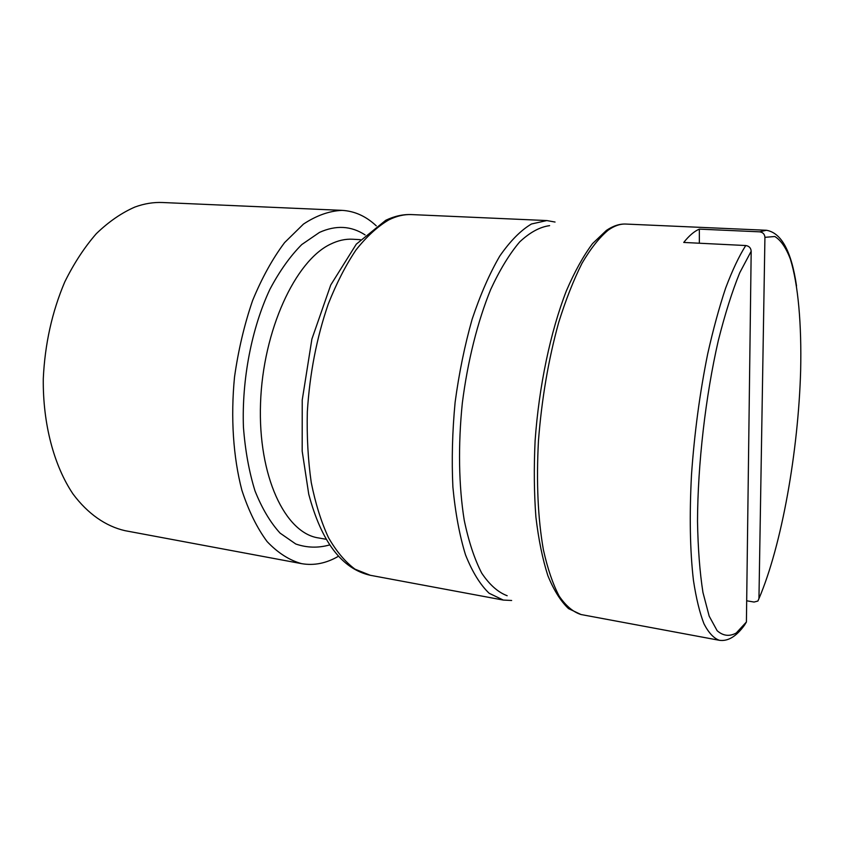<?xml version="1.0" encoding="UTF-8"?>
<svg xmlns="http://www.w3.org/2000/svg" width="843" height="843" viewBox="0 0 843 843"><rect width="100%" height="100%" fill="white"/><g stroke="black" fill="none" stroke-linecap="round" stroke-linejoin="round"><path stroke-width="1.26" d="M699.353 243.227L699.342 229.127C694.295 231.256 689.1 235.692 683.736 242.447L745.739 245.534C749.079 246.03 750.902 247.926 751.187 251.225L746.413 621.997L744.59 625.032C736.371 636.454 727.962 641.544 719.364 640.301C713.768 638.32 708.636 632.808 703.968 623.788C699.669 612.713 696.16 598.235 693.441 580.363C690.006 550.774 689.353 515.547 691.502 474.714C694.421 433.165 699.806 392.912 707.677 353.965C713.189 329.402 719.184 307.41 725.675 287.99C732.314 270.392 738.995 256.24 745.739 245.534M699.342 229.127L759.648 231.836L766.371 230.265L625.822 224.059C619.542 223.764 613.072 225.882 606.412 230.413L592.545 243.595C583.388 255.872 574.673 271.572 566.433 290.709C550.521 331.468 538.951 386.336 535.105 440.794C533.83 467.76 534.093 493.197 535.906 517.107C538.582 539.615 542.565 559.162 547.887 575.716C553.851 590.3 560.753 601.27 568.561 608.635L581.048 614.536C573.219 612.092 565.927 605.948 559.172 596.117C552.871 584.146 547.613 568.719 543.398 549.826C537.908 518.593 536.253 482.249 538.456 440.794C541.722 398.897 548.445 359.539 558.614 322.732C565.748 299.876 573.556 280.045 582.028 263.237C590.701 248.485 599.426 237.452 608.214 230.15C614.315 225.819 620.185 223.785 625.822 224.059M746.687 600.785L754.063 602.05L757.889 601.048L758.953 598.604L764.928 237.336C764.664 234.143 762.904 232.31 759.648 231.836M338.359 556.317C326.262 563.345 314.007 565.79 301.615 563.651C289.36 560.268 277.853 552.903 267.083 541.554C256.999 527.929 248.59 510.805 241.857 490.162C233.226 457.106 230.56 417.591 234.523 377C238.337 350.077 244.365 324.587 252.594 300.54C261.899 277.958 272.563 258.653 284.586 242.605L303.48 224.08C316.546 215.471 329.423 210.898 342.121 210.371C354.682 211.098 366.052 216.251 376.252 225.829M301.615 563.651L125.017 530.679C105.902 526.317 87.893 513.945 72.983 493.956C53.952 465.61 42.814 423.976 43.278 378.834C44.879 344.229 52.024 311.952 64.742 281.983C73.931 263.374 84.469 247.262 96.355 233.637C108.758 221.688 121.634 212.815 134.996 207.009C144.343 203.606 153.563 202.109 162.636 202.52L342.121 210.371M388.781 219.907C396.589 216.019 404.219 214.238 411.647 214.586C403.133 214.206 394.513 216.103 385.788 220.265L356.304 244.154L330.73 285.029L311.899 339.044L302.237 399.982L302.184 451.153L308.738 494.188C321.457 541.933 341.973 568.972 370.288 575.284L355.051 569.183C345.293 561.996 336.441 551.47 328.475 537.623C321.215 521.965 315.482 503.608 311.257 482.575C308.053 460.299 306.736 436.727 307.326 411.837C309.739 373.449 316.726 337.506 328.275 304.007C336.515 283.195 345.778 265.155 356.052 249.886C366.694 236.483 377.611 226.493 388.781 219.907M746.413 621.997L736.245 632.998C729.501 636.728 723.136 635.959 717.14 630.712L709.184 616.149L702.967 592.513C699.816 572.46 697.993 548.719 697.509 521.301C697.73 464.135 705.549 396.189 718.31 340.572C725.001 314.039 732.156 291.404 739.775 272.689L751.187 251.225M764.928 237.336L774.801 236.504C780.797 240.139 785.971 247.631 790.323 258.98C798.268 284.428 801.672 324.66 800.65 370.435C798.363 451.153 781.756 545.347 758.953 598.604M549.604 225.65C539.868 226.936 529.889 232.373 519.657 241.941C509.488 253.933 499.825 269.771 490.689 289.476C477.644 321.425 467.665 361.067 462.322 403.112C458.012 445.283 458.75 486.158 464.23 520.226C468.666 541.491 474.493 559.109 481.69 573.092C489.488 584.726 497.981 592.271 507.17 595.727M555.042 222.046L546.833 220.56L531.48 223.985C520.826 230.287 510.257 240.972 499.783 256.04C489.593 273.554 480.384 294.607 472.143 319.202C464.725 345.377 459.045 373.08 455.115 402.29C452.333 431.637 451.595 459.899 452.891 487.085C455.346 512.902 459.561 535.495 465.515 554.852C472.312 571.912 480.183 584.705 489.14 593.261L503.313 600.068L511.648 600.479M325.988 539.246L318.38 537.918C285.197 533.05 257.905 476.358 260.529 403.375C262.911 330.435 295.356 260.698 330.488 244.185C338.022 240.487 345.398 238.832 352.627 239.233L360.33 239.665M329.529 544.957C318.148 548.15 306.894 547.834 295.767 543.998L280.055 533.103C270.308 522.397 261.962 508.34 255.007 490.921C249.085 471.806 245.229 450.573 243.437 427.232C241.709 379.487 251.688 328.106 269.918 289.286C279.602 271.046 290.224 256.124 301.783 244.544L319.486 232.405C335.957 224.986 351.152 225.819 365.072 234.902M719.364 640.301L581.048 614.536M757.889 601.059L761.334 592.903M796.53 285.925C791.461 251.309 781.408 232.752 766.371 230.265M546.833 220.56L411.647 214.586M503.313 600.068L370.288 575.284"/></g></svg>
